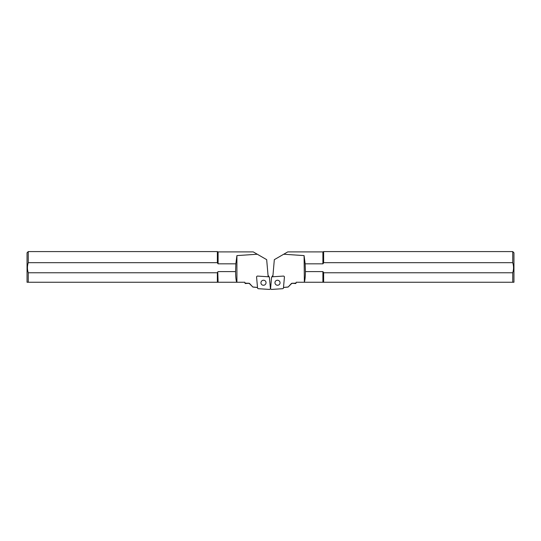 <?xml version="1.0" encoding="UTF-8"?>
<svg xmlns="http://www.w3.org/2000/svg" width="541" height="541" viewBox="0 0 541 541"><rect width="100%" height="100%" fill="white"/><g stroke="black" fill="none" stroke-linecap="round" stroke-linejoin="round"><path stroke-width="0.81" d="M283.376 276.086L272.434 276.789A0.967 0.94 -153.2 0 0 271.555 277.628L270.601 288.367A0.967 0.94 -153.2 0 0 271.643 289.415L282.585 288.711A0.967 0.94 -153.2 0 0 283.464 287.873L284.417 277.134A0.967 0.94 -153.2 0 0 283.376 276.086M280.049 282.585A2.563 2.495 -153.2 0 0 275.22 281.597A2.563 2.495 -153.2 0 0 276.383 284.972A2.563 2.495 -153.2 0 0 280.049 282.585M271.65 277.296L272.191 276.235A0.967 0.94 26.8 0 1 272.928 275.727M305.158 263.839L305.415 271.609C305.361 276.559 305.009 280.103 304.36 282.253L304.089 255.602L305.158 263.839L322.903 263.839L322.903 251.903L287.751 251.903L274.328 259.653L272.833 276.762M304.36 282.253L322.903 282.253L322.903 271.609L305.415 271.609M322.903 271.609L323.227 282.253L513.95 282.253L512.74 282.253L512.74 272.765L323.633 272.765L323.227 271.947M322.903 251.903L323.227 263.501L323.633 262.683L512.74 262.683C513.801 266.044 513.801 269.404 512.74 272.765M323.227 263.501L322.903 263.839M304.089 255.602L283.714 254.236M291.45 283.47L288.123 287.061L291.903 283.261L295.947 283.166L296.191 282.253L304.089 282.253M323.633 282.253L323.633 272.765M291.903 283.261L295.846 283.545L295.947 283.166M512.74 262.683L512.74 251.585L513.95 252.796L513.95 282.253M323.633 262.683L323.633 251.585L512.74 251.585M283.498 287.467L288.123 286.98M257.624 276.086L268.566 276.789A0.967 0.94 -26.8 0 1 269.445 277.628L270.399 288.367A0.967 0.94 -26.8 0 1 269.357 289.415L258.415 288.711A0.967 0.94 -26.8 0 1 257.536 287.873L256.583 277.134A0.967 0.94 -26.8 0 1 257.624 276.086M260.951 282.585A2.563 2.495 -26.8 0 1 265.78 281.597A2.563 2.495 -26.8 0 1 264.617 284.972A2.563 2.495 -26.8 0 1 260.951 282.585M269.35 277.296L268.809 276.235A0.967 0.94 153.2 0 0 268.072 275.727M249.55 283.47L252.877 287.061L249.097 283.261L245.053 283.166L244.809 282.253L236.911 282.253L236.911 255.602L235.842 263.839L218.097 263.839L218.097 251.903L253.249 251.903L266.672 259.653L268.167 276.762M218.097 251.903L218.097 263.839M217.773 263.501L217.367 262.683L28.26 262.683C27.199 266.044 27.199 269.404 28.26 272.765L217.367 272.765L217.773 271.947L218.097 282.253L217.773 271.947M218.097 271.609L235.585 271.609C235.639 276.559 235.991 280.103 236.64 282.253L218.097 282.253M235.842 263.839L235.585 271.609M236.911 255.602L257.286 254.236M217.773 282.253L27.05 282.253L28.26 282.253L28.26 272.765M217.367 282.253L217.367 272.765M249.097 283.261L245.154 283.545L245.053 283.166M28.26 262.683L28.26 251.585L217.367 251.585L217.367 262.683M28.26 251.585L27.05 252.796L27.05 282.253M257.502 287.467L252.877 286.98M283.464 287.873L283.653 287.487M272.914 275.829L272.434 276.789M257.536 287.873L257.347 287.487M268.086 275.829L268.566 276.789M283.734 287.481L283.362 288.204M291.45 283.734L291.903 283.545M288.123 287.061L283.491 287.508M323.227 251.822L323.633 251.585M257.266 287.481L257.638 288.204M249.55 283.734L249.097 283.545M252.877 287.061L257.509 287.508M217.773 251.822L217.367 251.585"/></g></svg>
